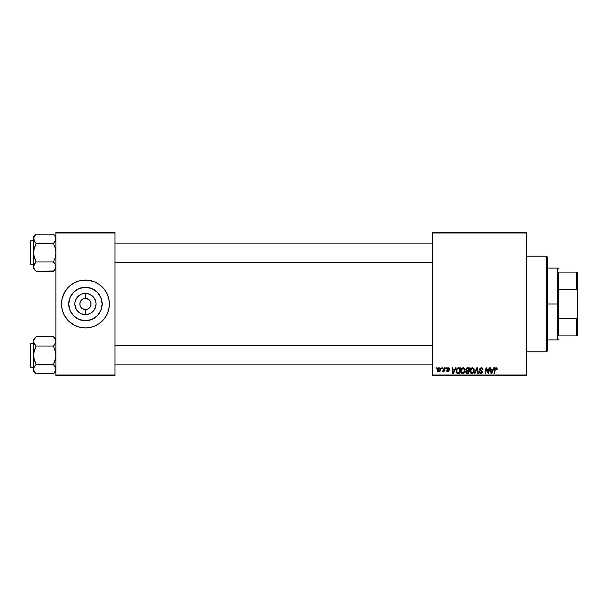 <?xml version="1.0" encoding="UTF-8"?>
<svg xmlns="http://www.w3.org/2000/svg" width="608" height="608" viewBox="0 0 608 608"><rect width="100%" height="100%" fill="white"/><g stroke="black" fill="none" stroke-linecap="round" stroke-linejoin="round"><path stroke-width="0.91" d="M90.6 301.864L89.384 300.048L86.526 298.52L88.54 299.356L90.083 300.899L91.025 304L90.6 306.136L89.384 307.952L87.575 309.16L85.439 309.586L85.439 314.594A10.594 10.594 0 0 1 74.845 304A10.594 10.594 0 0 1 85.439 293.406L85.439 298.414L86.169 298.467M86.23 298.475L85.439 298.414A5.586 5.586 0 0 0 79.853 304A5.586 5.586 0 0 0 85.439 309.586A5.586 5.586 0 0 1 79.853 304A5.586 5.586 0 0 1 85.439 298.414L83.304 298.84L85.439 298.414A5.586 5.586 0 0 1 91.025 304A5.586 5.586 0 0 1 85.439 309.586L87.575 309.16M84.71 309.533L85.439 309.586A5.586 5.586 0 0 0 91.025 304A5.586 5.586 0 0 0 85.439 298.414L85.439 293.406A10.594 10.594 0 0 1 96.034 304A10.594 10.594 0 0 1 85.439 314.594L81.388 313.789L79.557 312.808L77.946 311.494L75.65 308.051L74.845 304L75.05 301.933L75.65 299.949L77.946 296.506L81.388 294.211L83.372 293.611L85.439 293.406L89.49 294.211L92.933 296.506L95.228 299.949L95.828 301.933L96.034 304L95.228 308.051L92.933 311.494L91.322 312.808L89.49 313.789L85.439 314.594L85.439 309.586L82.338 308.644L80.279 306.136L82.338 308.644L84.649 309.525M80.796 300.899L80.279 301.864L81.487 300.048L83.304 298.84M85.439 320.72A16.72 16.72 0 0 1 68.719 304A16.72 16.72 0 0 1 85.439 287.28L91.838 288.557L97.265 292.174L100.882 297.601L102.159 304L100.882 310.399L97.265 315.826L91.838 319.443L85.439 320.72L79.04 319.443L73.614 315.826L69.996 310.399L68.719 304L69.996 297.601L73.614 292.174L79.04 288.557L85.439 287.28A16.72 16.72 0 0 1 102.159 304A16.72 16.72 0 0 1 85.439 320.72M80.773 280.531A23.932 23.932 0 0 0 78.508 281.094L83.091 280.182L87.788 280.182L94.597 281.892L98.732 284.103L103.938 288.815L106.544 292.722L108.338 297.054L109.258 301.652L109.258 306.348L108.338 310.946L106.544 315.278L103.938 319.185L98.732 323.897L94.597 326.108L90.106 327.469L85.439 327.932A23.932 23.932 0 0 1 61.507 304A23.932 23.932 0 0 1 85.439 280.068A23.932 23.932 0 0 1 109.372 304A23.932 23.932 0 0 1 85.439 327.932L78.493 326.899A23.932 23.932 0 0 0 80.773 327.469M78.478 281.101A23.932 23.932 0 0 0 68.537 287.06M68.499 287.098A23.932 23.932 0 0 0 63.338 294.834L66.941 288.815L70.254 285.502L74.161 282.895L78.493 281.101M63.323 294.85A23.932 23.932 0 0 0 61.507 303.977M61.507 304.023A23.932 23.932 0 0 0 63.323 313.15M62.54 310.946L63.331 313.158A23.932 23.932 0 0 0 68.499 320.902L64.334 315.278L62.54 310.946L61.621 306.348L61.97 299.334L64.334 292.722M68.537 320.94A23.932 23.932 0 0 0 78.478 326.899M432.425 232.21L526.551 232.21L526.551 233.008L432.425 233.008L432.425 374.992L526.551 374.992L526.551 232.21L432.425 232.21L432.425 233.008L432.425 232.21M462.924 367.749L463.068 367.741C461.434 368.129 460.621 369.208 460.636 370.986L460.963 369.345L462.004 368.06L463.494 367.794L464.58 368.615L464.816 371.458L463.486 373.244L461.358 373L460.636 370.986C460.59 372.4 461.236 373.228 462.559 373.472L464.216 372.628L464.983 370.158L463.174 367.741M455.438 367.817L454.754 369.337L455.438 367.817L456.068 367.817L453.477 373.396L452.762 373.396L452.002 367.817L452.58 367.817L452.77 369.337L454.754 369.337L452.77 369.337L452.58 367.817L452.002 367.817L452.762 373.396L453.477 373.396L456.068 367.817L455.438 367.817L456.068 367.817L453.477 373.396L452.762 373.396L452.002 367.817L452.58 367.817M497.177 368.972L496.28 367.756L497.04 368.273L497.131 369.482L496.546 369.55L496.25 368.44L495.421 368.752L494.57 373.396L493.977 373.396L494.912 368.478L496.037 367.741L494.669 369.307L493.977 373.396L494.57 373.396L495.239 369.444L495.999 368.395L496.546 369.55L497.177 368.972L496.546 369.55L495.908 368.402L495.239 369.444L494.57 373.396L493.977 373.396L494.669 369.307M479.56 369.383L480.077 368.182L481.498 367.749L482.646 368.25L483.041 369.634L482.463 369.702L481.574 368.418L480.229 368.927L480.29 369.816L482.076 371.002L482.463 371.99L482.022 373.084L480.578 373.449L479.53 372.772L479.271 371.731L480.92 372.818L481.87 371.883L479.917 370.447L479.56 369.383L481.878 372.02L480.92 372.818L479.271 371.731L480.898 373.472L482.463 371.99L480.138 369.33L481.27 368.395L482.311 368.874L482.463 369.702L483.041 369.634L481.308 367.741L479.568 369.216M474.97 373.396L474.339 373.396L476.778 367.817L477.523 367.817L478.374 373.396L477.789 373.396L477.06 368.608L474.97 373.396L474.339 373.396L474.97 373.396L477.06 368.608L477.789 373.396L478.374 373.396L477.523 367.817L476.778 367.817L477.523 367.817L478.374 373.396L477.789 373.396M472.211 367.749L472.348 367.741C470.714 368.129 469.908 369.208 469.916 370.986L470.242 369.345L471.291 368.06L472.773 367.794L473.86 368.615L474.096 371.458L472.773 373.244L470.812 373.137L469.916 370.986C469.878 372.4 470.516 373.228 471.846 373.472L473.503 372.628L474.263 370.158L472.454 367.741M436.354 368.608L436.483 367.817L437.068 367.817L436.947 368.608L436.354 368.608L436.947 368.608L437.068 367.817L436.483 367.817L437.068 367.817L436.947 368.608L436.354 368.608L436.483 367.817L436.354 368.608M466.389 370.728L465.781 369.55L466.465 368.121L469.627 367.817L468.684 373.396L466.67 373.358L465.888 372.803L465.751 371.625L466.48 370.675L465.781 369.55L466.48 370.675L465.705 372.043L466.48 373.304L468.684 373.396L469.627 367.817L467.385 367.817L469.627 367.817L468.684 373.396L466.48 373.304M493.658 367.817L492.966 369.337L493.658 367.817L494.281 367.817L491.69 373.396L490.983 373.396L490.215 367.817L490.8 367.817L490.983 369.337L492.966 369.337L490.983 369.337L490.8 367.817L490.215 367.817L490.983 373.396L491.69 373.396L494.281 367.817L493.658 367.817L494.281 367.817L491.69 373.396L490.983 373.396L490.215 367.817L490.8 367.817M488.277 372.544L489.052 367.817L489.638 367.817L488.688 373.396L488.072 373.396L486.476 368.661L485.701 373.396L485.108 373.396L486.05 367.817L486.666 367.817L488.277 372.544L488.452 371.222L488.277 372.544L486.666 367.817L486.05 367.817L485.108 373.396L485.701 373.396L486.476 368.661L488.072 373.396L488.688 373.396L489.638 367.817L489.052 367.817L489.638 367.817L488.688 373.396L488.072 373.396M448.172 367.741L449.601 368.57L449.684 369.193L449.099 369.261L448.491 368.273L447.518 368.737L449.054 370.272L449.13 371.138L448.195 371.929L446.926 371.541L446.637 370.713L447.99 371.442L448.598 370.88L447.093 369.497L447.176 368.212L448.294 367.741L446.926 368.919L448.598 370.88L447.99 371.442L446.637 370.713L447.959 371.944L449.175 370.789L447.511 368.874L448.271 368.25L449.069 368.889M456.851 368.653L458.014 367.886L460.34 367.817L459.397 373.396L457.292 373.327L456.312 372.438L456.479 369.261L457.794 367.946L456.061 371.108L457.292 373.327L459.397 373.396L460.34 367.817L458.69 367.817L460.34 367.817L459.397 373.396L457.383 373.342M437.426 370.249L438.429 367.992L440.283 368.235L440.526 370.234L439.622 371.708L438.193 371.815L437.426 370.249L438.778 371.944C440.063 371.64 440.671 370.774 440.618 369.36L439.234 367.741L437.433 370.036M441.72 368.608L441.849 367.817L442.434 367.817L442.312 368.608L441.72 368.608L442.312 368.608L442.434 367.817L441.849 367.817L442.434 367.817L442.312 368.608L441.72 368.608L441.849 367.817L441.72 368.608M443.673 369.998L444.091 367.817L444.676 367.817L443.992 371.876L443.399 371.876L443.551 371.032L442.928 371.838L442.214 371.8L443.384 370.789L443.794 369.436L442.214 371.8L443.551 371.032L443.399 371.876L443.992 371.876L444.676 367.817L444.091 367.817L444.676 367.817L443.992 371.876L443.399 371.876M445.634 368.608L445.77 367.817L446.348 367.817L446.226 368.608L445.634 368.608L446.226 368.608L446.348 367.817L445.77 367.817L446.348 367.817L446.226 368.608L445.634 368.608L445.77 367.817L445.634 368.608M432.425 375.79L526.551 375.79L526.551 233.008L432.425 233.008L432.425 375.79L432.425 374.992L526.551 374.992L526.551 375.79L432.425 375.79M55.928 232.21L114.95 232.21L114.95 233.008L55.928 233.008L55.928 374.992L114.95 374.992L114.95 232.21L55.928 232.21L55.928 233.008L55.928 232.21M76.281 326.108L78.493 326.899L74.161 325.105L68.522 320.918M55.928 375.79L114.95 375.79L114.95 233.008L55.928 233.008L55.928 375.79L55.928 374.992L114.95 374.992L114.95 375.79L55.928 375.79M90.106 327.469A23.932 23.932 0 0 0 92.37 326.906M92.401 326.899A23.932 23.932 0 0 0 102.342 320.94M102.38 320.902A23.932 23.932 0 0 0 109.372 304.023M109.372 303.977A23.932 23.932 0 0 0 102.38 287.098M102.342 287.06A23.932 23.932 0 0 0 92.401 281.101M94.597 281.892L92.386 281.101A23.932 23.932 0 0 0 90.106 280.531M100.616 322.498L101.156 322.05M106.544 315.278L107.548 313.158M109.258 306.348L109.372 304M108.338 297.054L107.548 294.842M70.254 285.502L69.722 285.95M61.621 301.652L61.507 304M99.34 313.287L100.882 310.399M94.726 290.1L91.838 288.557M71.539 294.713L69.996 297.601M76.152 317.9L79.04 319.443M90.083 307.101L90.6 306.136M80.279 306.136L79.853 304L80.279 301.864M467.385 367.817L465.789 369.383M466.473 368.114L467.058 367.848M466.807 368.676L468.928 368.463L468.608 370.348L467.377 370.348L466.442 369.14M467.111 368.539L466.412 369.9M466.374 369.406L467.058 368.554M466.625 372.666L467.21 372.742L466.29 372.012L466.549 372.62M466.366 371.587L467.21 372.742L468.206 372.742L466.29 372.012L466.708 371.161L466.435 372.499M468.494 371.002L468.206 372.742L468.494 371.002L466.61 371.237L466.29 372.012L466.61 371.237L468.494 371.002M467.005 370.325L466.359 369.565L466.822 370.287L468.608 370.348L468.928 368.463L467.157 368.524M467.841 368.463L467.263 368.494M467.552 371.002L467.058 371.047M474.156 369.299L473.944 368.767M474.156 369.307L474.263 369.938M472.773 373.244L473.168 372.97M470.356 372.658L470.144 372.271M470.007 371.853L469.938 371.427M470.242 369.352L470.508 368.858M470.85 368.41L471.291 368.06M473.518 371.313L473.685 370.128L473.047 372.195L471.861 372.818L472.424 372.689M472.036 372.803L470.493 371.047L471.55 372.78L473.351 371.731M471.025 369.178L470.493 371.047L472.31 368.395L471.344 368.798M472.781 368.486L473.685 370.128L472.788 368.494M470.501 370.827L470.539 371.541M471.489 368.684L470.729 369.748M477.25 370.074L477.06 368.608L476.619 369.672M476.778 367.817L474.339 373.396L476.778 367.817M481.665 367.764L482.083 367.863M483.041 369.634L482.463 369.702M481.422 368.402L482.463 369.52L482.228 368.752M480.153 369.185L480.373 369.907M481.103 370.363L482.456 372.142M482.44 372.286L482.129 372.97M481.772 373.266L481.202 373.449M480.578 373.449L479.727 373.023M479.94 373.206L479.53 372.765M479.264 371.853L479.849 371.67M480.92 372.818L481.878 372.02L481.171 371.214M481.863 372.195L480.662 370.941L481.878 372.02M480.936 371.085L480.168 370.652M496.599 369.071L495.999 368.395L496.546 369.55L495.999 368.395L495.239 369.444M494.912 368.486L495.406 367.901M491.355 372.088L491.066 369.991L491.416 372.788L491.88 371.648L491.416 372.788L491.272 371.397L491.515 372.491M492.647 369.991L491.88 371.648L492.647 369.991L491.066 369.991L492.647 369.991M487.168 370.91L487.312 371.29M486.689 369.482L486.544 368.934M486.263 370.128L485.701 373.396L485.108 373.396L486.05 367.817L486.666 367.817L487.829 371.024M489.052 367.817L488.452 371.222L489.052 367.817M449.099 369.261L447.997 368.281M448.385 368.25L447.511 368.874L449.175 370.789L448.073 371.944M448.271 368.25L447.511 368.874L448.187 369.611M447.518 368.737L447.655 369.254M446.637 370.713L447.23 370.796M447.214 370.644L447.99 371.442L448.598 370.88L447.936 370.12M447.8 371.42L448.537 370.553L446.926 368.919L448.058 370.188L447.222 369.656M447.906 371.435L448.598 370.88M448.537 370.553L448.058 370.188L448.537 370.553M447.032 368.44L447.61 367.878M449.684 369.117L448.301 367.741M453.142 372.088L452.854 369.991L453.203 372.788L453.667 371.648L453.203 372.788L453.051 371.397L453.203 372.788L454.434 369.991L453.667 371.648M452.854 369.991L454.434 369.991L452.854 369.991M458.006 373.396L457.292 373.327M456.98 373.19L456.243 372.263M456.137 370.272L456.479 369.261M458.69 367.817L457.794 367.946L458.69 367.817M458.075 372.742L458.918 372.742L457.345 372.651L458.075 372.742L457.345 372.651L456.646 371.146L457.018 369.489L456.882 372.233M457.338 369.018L457.018 369.489M458.47 368.486L457.543 368.82M458.683 368.471L459.648 368.463L458.918 372.742L459.648 368.463L458.614 368.478M456.866 372.21L457.528 372.704M456.661 370.72L456.646 371.146C456.608 369.504 457.36 368.608 458.896 368.463M457.368 368.988L457.079 369.383M464.96 369.725L464.877 369.299M464.816 371.458L464.93 370.926M463.494 373.244L463.889 372.97M461.077 372.666L460.864 372.271M460.727 371.853L460.659 371.427M460.644 370.698L460.712 370.143M460.963 369.345L461.229 368.858M461.571 368.41L462.004 368.06M462.756 372.803L461.214 371.047L461.533 372.233L462.582 372.818L463.927 371.974L464.406 370.128L463.76 372.195L462.582 372.818L463.144 372.689M461.746 369.178L461.214 371.047L462.604 368.471M463.494 368.486L464.406 370.128L463.509 368.494M463.243 372.643L463.927 371.974M461.312 370.173L461.252 371.541M462.802 368.418L462.065 368.798M462.209 368.684L461.449 369.748M440.602 369.056L440.466 368.539M440.397 370.66L439.744 371.617M438.778 371.944L438.307 371.86M437.585 371.146L437.441 370.561M437.821 368.653L438.231 368.136M438.284 368.098L438.702 367.848M438.611 371.412L438.011 370.09L439.06 368.273M439.698 370.827L440.04 369.421L438.885 371.435M439.105 371.382L439.508 371.1M438.079 369.618L438.094 370.865M439.432 368.273L440.04 369.421L439.432 368.273L438.391 368.836M442.214 371.8L442.867 371.275M443.506 370.53L443.635 370.15M444.091 367.817L443.794 369.436M472.522 372.643L473.206 371.974M473.351 371.739L473.548 371.222M473.609 370.956L473.685 370.128M472.614 368.433L472.196 368.395M470.6 370.173L470.524 370.606M491.515 372.499L491.88 371.648M456.851 369.884L456.73 370.295M464.33 370.956L464.383 369.824M463.334 368.433L462.916 368.395M440.025 369.748L440.032 369.223M546.493 351.857L547.291 351.059L547.291 256.941L546.493 256.143L546.493 351.857L546.493 256.143L526.551 256.143L546.493 256.143L547.291 256.941L547.291 351.059L546.493 351.857L526.551 351.857L546.493 351.857M54.538 337.972L53.443 336.756L36.077 336.756L53.443 336.756L55.928 339.234L53.443 336.756L55.229 338.99L55.928 341.384L55.229 338.998L55.928 341.384L54.446 344.918L55.738 342.608M33.774 370.409L33.592 369.193L33.592 371.344L36.077 373.829L34.291 371.587L33.592 369.193L34.284 366.814L36.077 364.557L53.443 364.557L55.738 367.977L55.746 370.394L53.443 373.829L36.077 373.829L34.147 371.328M30.879 367.255L30.879 343.322A0.479 0.479 0 0 0 30.4 343.801L30.4 366.776A0.479 0.479 0 0 0 30.879 367.255L33.592 367.255L30.879 367.255A0.479 0.479 0 0 1 30.4 366.776L30.4 343.801A0.479 0.479 0 0 1 30.879 343.322L30.879 367.255M33.592 343.322L30.879 343.322L33.592 343.322M55.928 369.261L55.366 367.057M54.507 365.742L53.443 364.557L55.229 360.065L55.928 355.292L55.229 350.527L53.443 346.02L54.439 344.918L53.443 346.02L36.077 346.02L53.443 346.02L54.439 344.918L53.443 346.02L55.746 352.876L55.746 357.717L53.443 364.557L36.077 364.557L34.284 366.806L33.592 369.193L33.592 371.344L36.077 373.829L53.679 373.586M55.472 371.108L54.439 372.727M33.592 339.234L33.592 341.384L34.284 339.006L36.077 336.756L33.592 339.234L33.774 342.593L33.767 340.191L35.842 336.992M33.592 341.324L34.284 343.763L33.592 341.384L33.592 355.292L34.284 350.512L36.077 346.02L33.774 342.608M53.443 336.756L55.746 340.176L55.746 342.585L54.446 344.918L55.229 343.778M33.592 341.384L33.774 357.702L36.077 364.557L35.074 365.666L36.077 364.557L34.284 360.058L33.592 355.292L33.592 369.185M36.077 336.756L35.097 337.835M35.013 344.835L34.291 343.778M35.074 365.666L36.077 364.557M34.04 371.108L34.284 371.572M36.077 346.02L35.074 344.918L36.077 346.02L33.774 352.868L33.592 369.193M55.237 339.006L55.472 339.469M55.928 369.193L55.746 370.394M53.443 364.557L55.229 366.799M432.425 345.785L114.95 345.785L432.425 345.785M114.95 262.215L432.425 262.215L114.95 262.215M53.443 234.171L54.439 235.273L53.443 234.171L36.077 234.171L53.443 234.171L55.928 236.656L53.443 234.171L55.229 236.413L55.928 238.807L55.229 236.413L55.746 240.016L53.443 243.443L55.738 240.023L55.746 237.599M54.507 263.165L53.443 261.98L55.229 257.488L55.928 252.708L55.229 247.942L53.443 243.443L54.439 242.334L53.443 243.443L36.077 243.443L53.443 243.443L55.229 247.942L55.928 252.708L55.229 257.488L53.443 261.98L36.077 261.98L34.284 257.473L33.592 252.708L33.592 268.766L36.077 271.244L34.291 269.01L33.592 266.616L34.284 264.237L36.077 261.98L53.443 261.98L55.229 264.222L55.928 266.616L55.237 268.994L53.443 271.244L36.077 271.244L34.291 269.01L33.592 266.616L33.592 268.766L36.077 271.244L53.679 271.008M30.879 264.678L30.879 240.745A0.479 0.479 0 0 0 30.4 241.224L30.4 264.199A0.479 0.479 0 0 0 30.879 264.678L33.592 264.678L30.879 264.678A0.479 0.479 0 0 1 30.4 264.199L30.4 241.224A0.479 0.479 0 0 1 30.879 240.745L30.879 264.678M33.592 240.745L30.879 240.745L33.592 240.745M55.928 266.676L55.738 265.392M55.366 264.48L55.746 265.415M33.592 236.656L33.592 238.807L34.291 236.413L36.077 234.171L33.592 236.656L33.774 255.124L36.077 261.98L33.774 265.392M34.147 268.751L33.774 267.832M55.928 266.616L55.237 268.994L53.443 271.244L54.424 270.165M33.592 238.739L34.284 241.194L33.774 237.599M33.592 238.8L33.592 252.708L34.284 247.935L36.077 243.443L33.774 240.023M54.439 235.273L55.738 237.591M34.04 236.892L35.842 234.414M36.077 234.171L35.074 235.273M35.013 242.258L34.291 241.201M36.077 243.443L35.074 242.334L36.077 243.443L33.774 250.283L33.592 266.616L35.074 263.082L34.291 264.222M36.077 271.244L34.983 270.028M34.04 268.531L34.284 269.002M55.472 236.892L55.237 236.428M53.443 261.98L55.229 264.222M53.443 346.02L54.439 344.918M36.077 373.829L35.074 372.727M34.291 366.799L33.774 367.977M30.4 365.659L30.4 366.556M30.4 344.022L30.4 344.918M34.04 339.469L34.306 338.968M53.443 243.443L54.439 242.334M55.229 241.201L55.738 240.023M36.077 261.98L35.074 263.082M55.229 269.01L55.738 267.832M30.4 263.082L30.4 263.978M30.4 241.444L30.4 242.341M55.472 268.531L55.214 269.032M558.456 272.095L558.456 289.378L558.456 272.095L576.802 272.095L558.456 272.095M558.456 304L558.456 289.378L558.456 318.622L558.456 304L557.658 304L558.456 304M547.291 268.105L557.658 268.105L557.658 304L557.658 268.105L558.456 268.903M547.291 304L557.658 304L547.291 304M558.456 335.905L558.456 318.622L558.456 335.905L577.6 335.905L577.6 316.586L576.802 318.622L558.456 318.622L576.802 318.622L576.802 335.905L576.802 318.622L577.6 316.586L577.6 335.905L558.456 335.905M547.291 339.895L557.658 339.895L557.658 304L557.658 339.895L558.456 339.097M577.6 272.095L576.802 272.095L576.802 289.378L577.6 291.414L577.6 316.586L577.6 272.095L577.6 291.414L576.802 289.378L576.802 272.095L577.6 272.095M558.456 289.378L576.802 289.378L558.456 289.378M55.928 371.344L53.443 373.829M114.95 364.861L432.425 364.861M114.95 345.716L432.425 345.716M432.425 243.139L114.95 243.139M432.425 262.284L114.95 262.284M55.928 268.766L53.443 271.244"/></g></svg>
